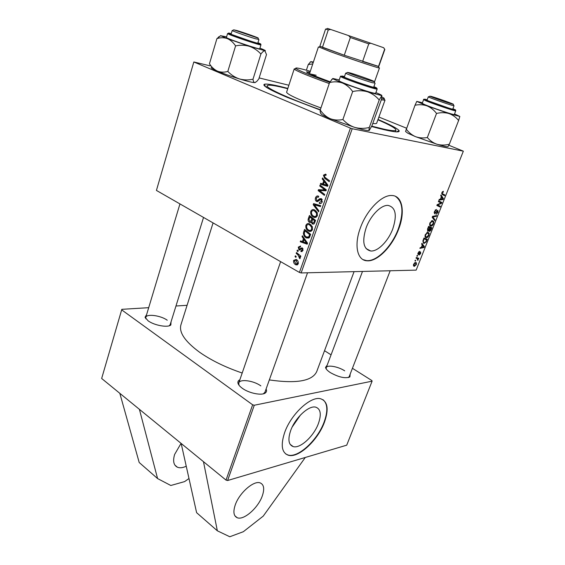 <?xml version="1.0" encoding="UTF-8"?>
<svg xmlns="http://www.w3.org/2000/svg" width="565" height="565" viewBox="0 0 565 565"><rect width="100%" height="100%" fill="white"/><g stroke="black" fill="none" stroke-linecap="round" stroke-linejoin="round"><path stroke-width="0.85" d="M262.273 495.978C258.156 507.921 243.67 520.662 237.187 517.717C233.635 516.043 232.985 511.791 235.238 504.969C239.299 492.857 253.918 480.144 260.232 482.927C263.989 484.622 264.674 488.972 262.273 495.978M186.245 466.217C182.763 467.862 179.811 468.194 177.396 467.213C173.61 465.27 172.692 461.005 174.634 454.43L181.061 443.363M290.678 430.551C287.691 439.499 288.538 444.853 293.214 446.604C300.199 448.843 313.829 436.201 318.392 423.573C321.577 414.42 320.694 408.947 315.75 407.16C308.928 405.105 295.17 417.761 290.678 430.551M292.197 427.013L300.531 414.971M284.718 432.366C280.501 445.121 281.702 452.742 288.312 455.235C298.362 458.498 317.834 440.382 324.395 422.359C329.021 409.187 327.749 401.32 320.581 398.756C310.863 395.867 291.123 414.011 284.718 432.366M285.664 453.914L287.995 455.002C298.059 458.264 317.523 440.163 324.084 422.147C328.039 411.242 327.707 403.784 323.081 399.759M366.141 227.78C361.882 241.481 363.401 249.222 370.689 250.987C377.759 251.743 388.226 241.198 392.739 229.002C397.273 215.117 395.705 207.249 388.028 205.399C381.064 204.855 370.548 215.505 366.141 227.78M360.456 227.688C353.817 245.146 357.228 260.394 366.918 260.79C377.081 261.941 392.039 246.856 398.53 229.432C405.416 212.179 402.57 195.504 391.743 195.511C381.813 194.798 366.734 210.088 360.456 227.688M363.111 259.646L366.558 260.599C376.721 261.75 391.686 246.679 398.177 229.256C403.954 212.673 403.022 201.684 395.38 196.295M378.027 119.469C390.457 124.773 397.478 128.502 399.088 130.649C400.274 133.163 391.1 131.786 371.565 126.511M369.319 127.471L379.214 99.977L381.813 95.619L381.559 99.094L371.954 125.705L369.277 130.402C368.86 130.586 368.874 129.611 369.319 127.471C364.39 128.679 359.552 128.665 354.806 127.436L330.094 118.636C326.182 116.807 322.89 113.939 320.228 110.034L287.331 97.413C269.562 89.849 261.906 85.463 264.356 84.256C266.948 83.556 274.774 84.941 287.839 88.415M213.076 222.907L180.934 324.797C178.794 332.326 184.967 341.437 199.445 352.136C211.098 360.322 225.35 367.285 242.194 373.02M350.187 374.072L349.883 376.926C345.286 378.72 338.76 377.272 330.306 372.582C327.46 370.697 325.864 368.987 325.525 367.434L327.192 365.117M348.28 377.597L349.198 376.636L390.175 270.762M266.087 389.031C266.842 390.592 266.652 391.856 265.501 392.823C262.231 395.903 249.094 393.353 242.279 388.261C239.793 386.453 238.352 384.73 237.957 383.091C237.667 381.615 238.303 380.513 239.864 379.772M263.389 393.805L264.95 392.209L307.53 272.789M171.026 321.881L170.856 324.932C168.109 327.912 154.203 325.426 148.079 320.793L145.036 317.255L146.61 314.613M169.196 325.786L170.171 324.635L203.541 217.44M148.701 307.678L121.821 309.33L101.658 378.479L226.021 480.102L252.64 404.801L254.271 405.246L372.109 381.17L371.876 380.563L352.426 368.295M254.271 405.246L227.61 480.518L346.719 445.178L372.109 381.17M227.61 480.518L226.021 480.102M416.045 258.17L416.334 257.442L418.757 258.283L418.474 259.003L417.973 258.819L417.846 260.458L417.005 258.53L416.045 258.17M416.864 256.1L417.147 255.387L417.627 255.535L417.337 256.27L416.864 256.1M423.192 240.069L424.011 237.999L427.302 239.299L426.222 241.905L424.131 243.388L422.846 241.184L423.192 240.069M425.304 234.588L427.882 232.257L429.167 233.281L428.913 235.372C428.093 237.003 427.225 237.787 426.293 237.71L426.271 237.71C425.092 237.667 424.767 236.629 425.304 234.588M429.916 222.907L432.5 220.59L433.772 221.657L433.503 223.775C432.684 225.421 431.815 226.198 430.89 226.099C429.697 226.049 429.372 224.983 429.916 222.907M434.407 211.536L436.547 209.438L434.831 211.621L434.888 213.111L437.826 210.307L438.023 212.369L436.053 214.34L437.6 212.306L437.557 211.042L434.655 213.853L434.407 211.536M443.278 191.253L443.341 192.114L442.289 192.729L442.6 193.795L444.874 194.953L444.577 195.709L442.218 194.515L441.872 192.63L443.278 191.253M210.159 65.858L193.83 61.973L156.427 190.426L299.429 272.429L350.434 128.142L352.207 128.721L301.131 272.944L416.151 270.127L463.342 151.173L448.864 145.24M352.207 128.721L463.342 151.173M440.707 195.716L441.025 194.904L443.419 198.64L443.059 199.544L438.963 200.137L439.252 199.389L440.368 199.254L441.371 196.712L440.707 195.716M438.369 201.634L438.666 200.879L441.894 202.475L441.59 203.252L437.628 204.989L440.389 206.274L440.093 207.023L436.851 205.476L437.162 204.692L441.124 202.941L438.369 201.634M432.183 217.299L432.557 216.36L436.717 215.548L436.42 216.289L432.861 216.988L435.015 219.849L434.697 220.632L432.183 217.299M427.5 229.164L428.609 226.353L431.886 227.73L430.735 230.485L429.506 231.403L428.976 230.4L427.875 231.24L427.5 229.164M421.596 244.115L421.9 243.338L424.4 246.623L424.054 247.498L419.908 248.388L420.191 247.668L421.32 247.449L422.288 244.991L421.596 244.115M419.661 251.27L418.382 253.014L418.432 253.953L420.544 251.905L420.734 253.41L419.258 255.034L420.402 253.374L420.325 252.619L418.178 254.674L418.043 252.979L419.661 251.27M414.957 260.924L415.24 260.211L415.727 260.352L415.437 261.079L414.957 260.924M413.644 264.13L415.579 262.428C416.454 262.457 416.688 263.191 416.285 264.646L414.315 266.313C413.488 266.27 413.262 265.543 413.644 264.13M378.896 117.054L406.454 128.156M259.137 77.921L288.877 85.244M296.187 253.374L296.491 252.52L300.834 256.143L300.531 257.004L299.634 256.242L300.206 258.212L299.831 258.692L297.91 254.85L296.187 253.374L297.529 253.381M297.049 250.924L297.345 250.069L298.207 250.761L297.903 251.63L297.049 250.924L298.143 250.931M303.716 231.862L304.57 229.404L310.651 234.313L309.465 237.406L306.209 237.837C304.528 236.982 303.589 235.464 303.405 233.274L303.716 231.862L304.606 231.897M305.905 225.301C306.852 223.535 308.137 223.076 309.754 223.931L312.283 226.614L312.41 229.63C311.477 231.396 310.213 231.869 308.61 231.036L308.448 230.951C306.364 229.856 305.517 227.97 305.905 225.301L306.852 225.343M310.778 211.381C311.732 209.587 313.031 209.114 314.663 209.954L317.212 212.617L317.339 215.646C316.336 217.497 315.009 217.956 313.342 217.031C311.237 215.957 310.383 214.071 310.778 211.381L311.711 211.444M315.524 197.799C316.223 196.062 317.29 195.561 318.716 196.295L318.49 197.22L317.417 196.952L316.287 198.251L316.753 200.504L317.466 200.596L319.423 198.859L321.245 198.59L322.198 201.874C321.577 203.372 320.63 203.88 319.366 203.386L319.465 202.39L321.421 201.451L321.04 199.53L316.478 201.408C315.348 200.596 315.03 199.396 315.524 197.799L316.435 197.884M325.553 174.14L326.139 174.507L325.913 175.454L325.348 175.094L324.204 175.63L325.066 177.417L329.536 180.765L329.218 181.676L324.593 178.215L323.434 175.199L325.553 174.14M193.83 61.973L350.434 128.142M322.234 178.921L322.573 177.954L327.961 185.228L327.58 186.323L320.376 184.218L320.694 183.321L322.636 183.929L323.71 180.871L322.234 178.921L323.392 179.063M319.755 186.012L320.065 185.108L326.33 189.868L325.998 190.808L319.387 190.462L324.706 194.466L324.388 195.37L318.144 190.603L318.469 189.671L325.066 189.995L319.755 186.012L321.499 186.196M313.208 204.728L313.596 203.605L320.751 205.681L320.44 206.571L314.302 204.784L318.921 210.865L318.589 211.819L313.208 204.728L314.324 204.812M308.257 218.881L309.429 215.526L315.567 220.385L314.288 223.641L312.374 224.015L311.16 222.017L309.465 222.363C308.285 221.621 307.883 220.463 308.257 218.881L309.154 218.93M302.028 236.686L302.353 235.753L307.544 243.134L307.176 244.186L300.248 241.764L300.552 240.902L302.423 241.587L303.447 238.656L302.028 236.686L303.031 236.714M300.573 246.001L300.439 246.954L298.836 247.527L299.168 249.045L302.141 247.767L302.974 250.359L300.976 251.566L301.067 250.606L302.395 249.991L302.056 248.734L299.033 249.984L298.264 247.166L300.573 246.001M295.043 256.644L295.34 255.797L296.201 256.489L295.898 257.358L295.043 256.644L296.145 256.644M293.63 260.401L296.194 259.441C297.854 260.281 298.532 261.736 298.242 263.806L295.587 264.667C294.012 263.827 293.362 262.407 293.63 260.401L294.393 260.394M324.522 350.71L331.062 354.834M175.976 305.997L187.079 305.312M121.652 309.846L252.64 404.801M269.336 379.92C296.54 383.854 312.339 381.064 316.732 371.558L354.078 271.645M167.233 320.221C160.884 315.496 146.505 313.533 145.777 317.382L145.947 318.879M344.707 370.838C338.124 366.487 327.064 364.566 326.224 367.688L326.259 369.016M260.846 385.888C253.65 380.584 239.821 378.691 238.762 382.964L238.995 385.182M301.131 272.944L299.429 272.429M327.757 185.807L320.376 184.218M323.526 184.021L322.636 183.929M324.826 180.998L323.71 180.871M325.927 183.9L324.331 181.739L323.47 184.183L327.071 185.292L325.927 183.9L327.079 184.028M325.475 181.866L324.331 181.739M327.912 185.377L327.071 185.292M325.984 175.171L325.348 175.094M326.422 178.434L324.593 178.215M324.366 175.312L323.434 175.199M321.866 190.702L319.387 190.462M319.839 190.772L318.144 190.603M321.315 190.652L321.556 189.974L318.469 189.671M321.556 189.974L326.026 190.087M325.03 189.988L322.975 189.784M326.238 190.115L325.066 189.995M319.006 200.73L317.466 200.596M321.888 199.078L319.423 198.859M320.772 203.499L319.366 203.386M320.927 203.442L319.218 203.308M322.304 201.521L321.421 201.451M321.04 199.53L322.234 199.636L320.977 199.494M317.982 201.571L316.555 201.451M316.301 204.94L316.478 204.438M320.638 205.999L314.302 204.784M314.274 210.787L314.98 210.124M316.096 217.193L313.342 217.031M316.238 217.108L315.319 216.444M316.457 213.047L314.324 210.816C313.158 210.215 312.226 210.554 311.527 211.84C311.322 213.937 312.05 215.392 313.723 216.197C314.903 216.84 315.849 216.515 316.57 215.216L316.457 213.047L317.389 213.111M316.061 210.929L314.324 210.816M317.452 215.272L316.57 215.216M314.26 217.087L314.754 217.476M313.801 224.079L312.374 224.015M311.873 222.052L311.16 222.017M310.672 222.419L309.465 222.363M311.859 221.953L311.612 221.593M314.536 220.696L312.615 219.178L311.894 222.158L312.65 223.126L314.006 222.193L314.536 220.696L315.44 220.746M314.154 219.262L312.615 219.178M314.91 222.243L314.006 222.193M311.901 218.613L309.832 216.974L308.998 219.481L309.782 221.501L311.251 220.463L311.901 218.613L313.434 218.697M311.372 217.066L309.832 216.974M312.148 220.505L311.251 220.463M309.345 224.75L310.001 224.072M311.329 231.064L308.448 230.951M311.421 231L310.517 230.365M310.799 230.238L312.071 230.322M311.534 227.031L309.422 224.785C308.264 224.171 307.346 224.496 306.654 225.767C306.449 227.85 307.169 229.305 308.829 230.124L308.9 230.16C310.044 230.767 310.962 230.442 311.647 229.192L311.534 227.031L312.445 227.073M311.075 224.863L309.422 224.785M312.53 229.228L311.647 229.192M303.243 241.827L300.248 241.764M303.32 241.608L302.423 241.587M304.415 238.684L303.447 238.656M305.587 241.735L304.048 239.539L303.228 241.884L306.682 243.148L305.587 241.735L306.576 241.756M305.036 239.567L304.048 239.539M307.53 243.169L306.682 243.148M309.592 231.071L310.03 231.424M308.998 237.914L306.209 237.837M309.119 237.816L308.299 237.222M304.253 233.303L303.405 233.274M309.634 234.616L304.973 230.852L304.584 231.961C303.956 234.327 304.613 236.008 306.555 236.996L308.695 236.905L309.634 234.616L310.538 234.645M306.435 230.908L304.973 230.852M309.712 236.933L308.695 236.905M300.954 249.109L299.634 249.094M302.162 251.517L300.855 251.51M303.073 249.998L302.395 249.991M303.017 248.741L302.056 248.734M302.967 248.621L301.646 248.607M299.987 249.935L298.92 249.928M299.005 247.173L298.264 247.166M300.799 256.242L299.634 256.242M300.262 257.944L299.217 257.944M300.241 257.598L299.521 257.598M297.713 264.639L295.587 264.667M297.663 263.438L295.707 260.197L294.21 260.74L295.891 263.827L298.348 263.431M297.331 260.317L295.968 260.324M442.254 198.124L443.419 198.64M441.915 199.035L443.059 199.544M442.353 198.273L441.646 197.164L440.841 199.198L442.875 198.951L442.353 198.273M441.265 196.994L441.646 197.164M440.46 199.028L440.841 199.198M441.901 192.559L442.289 192.729M441.653 193.527L444.874 194.953M438.624 200.999L441.894 202.475M440.99 202.983L441.59 203.252M440.389 206.274L437.628 204.989M439.577 202.242L441.124 202.941M435.488 209.806L436.3 210.18M435.46 209.827L436.18 210.159L435.46 209.834M435.198 210.102L435.679 210.321M434.45 211.444L434.831 211.621M434.09 212.737L434.704 213.026M437.649 212.193L438.023 212.369M436.95 210.766L437.557 211.042M436.674 211.091L437.119 211.296M435.389 215.809L436.42 216.289M432.395 216.769L432.861 216.988M433.609 219.192L435.015 219.849M431.78 220.724L433.772 221.657M433.129 223.599L433.503 223.775M429.993 225.675L430.89 226.099M433.256 222.215L432.19 221.318L430.339 222.991C429.972 224.566 430.269 225.364 431.215 225.371L433.08 223.726L433.256 222.215M431.392 220.943L432.19 221.318M429.958 222.808L430.339 222.991M430.361 230.308L430.735 230.485M429.096 231.205L429.506 231.403M427.472 231.05L427.875 231.24M431.215 228.309L430.198 227.879L429.414 230.252L429.781 230.682L431.215 228.309L428.369 226.953M428.355 227.003L430.198 227.879M428.863 229.99L429.414 230.252M429.817 227.716L428.701 227.25L427.896 229.341L428.171 230.513L429.817 227.716L428.348 227.017M428.327 227.073L428.701 227.25M427.5 229.15L427.896 229.341M427.26 232.363L429.167 233.281M428.538 235.188L428.913 235.372M426.271 237.71L425.353 237.265L426.293 237.71M428.651 233.839L427.578 232.985L425.728 234.659C425.367 236.219 425.664 236.996 426.61 236.989L428.482 235.33L428.651 233.839M426.808 232.611L427.578 232.985M425.353 234.482L425.728 234.659M422.973 245.923L424.4 246.623M423.164 247.06L424.054 247.498M423.312 246.368L422.578 245.394L421.801 247.357L423.856 246.954L423.312 246.368M422.203 245.21L422.578 245.394M421.426 247.173L421.801 247.357M425.855 241.721L426.222 241.905M423.114 242.894L424.131 243.388M426.632 239.878L424.11 238.889L423.736 239.821C423.086 241.735 423.319 242.689 424.442 242.675L425.798 241.827L426.632 239.878L423.814 238.501M423.729 238.705L424.11 238.889M423.362 239.638L423.736 239.821M418.842 251.672L419.477 251.99M417.832 253.657L418.277 253.876M419.809 252.364L420.325 252.619M419.703 252.506L420.07 252.689M417.803 253.798L418.82 254.314M416.885 256.037L417.337 256.27M414.985 260.853L415.437 261.079M416.179 257.838L418.474 259.003M416.151 257.901L417.973 258.819M417.768 259.787L418.135 259.971M413.58 265.854L414.477 266.32M415.953 264.625L415.31 263.142L413.99 264.13L414.639 265.606L415.953 264.625M414.533 262.803L415.176 263.135M188.993 478.527L184.614 481.599L170.821 485.49L157.586 478.569L139.195 462.495L119.822 393.325M157.586 478.569L139.4 409.321M305.284 457.473L263.262 516.085L243.346 531.707L229.793 536.75L217.348 530.803L196.613 512.681L181.16 443.447M217.348 530.803L203.471 461.676M310.305 71.31L305.94 70.074C298.193 67.955 294.852 67.44 295.933 68.535C298.92 70.674 310.185 75.272 329.727 82.321M329.247 83.535C309.119 76.268 297.522 71.522 294.478 69.297L294.224 68.881L295.537 68.739M294.224 68.881L286.596 92.222C287.267 94.461 298.716 99.708 320.934 107.957M287.733 88.733L283.22 87.596C273.213 85.195 267.845 84.581 267.132 85.746C265.642 87.865 288.602 98.43 320.327 109.737M371.742 126.15L384.716 129.343C391.849 130.826 395.599 131.087 395.98 130.112C396.037 128.495 390.012 125.049 377.914 119.78M310.086 73.916L316.167 75.265M372.78 123.424C375.195 123.763 376.488 123.7 376.657 123.234L385.019 100.146L381.276 99.864M384.073 99.228L385.019 100.146M310.016 72.186L306.527 71.804C307.056 72.892 314.91 76.204 330.08 81.748M381.672 98.557L383.889 98.819C384.878 98.748 384.228 98.133 381.954 96.968M309.648 73.281L308.123 72.97M350.025 72.885L347.489 72.426C348.619 73.288 365.548 79.298 371.841 81.056L374.115 81.614C377.067 82.08 357.631 75.039 350.025 72.885M374.743 83.02L372.399 82.716C365.534 80.809 347.03 74.241 345.837 73.288L346.119 73.139M369.22 130.437C367.893 130.875 363.09 129.872 354.806 127.436C350.222 125.896 346.253 123.255 342.891 119.505C338.428 120.458 334.162 120.168 330.094 118.636C323.046 115.62 320.016 113.826 321.012 113.268M373.839 86.812L374.821 87.328C374.856 87.893 369.023 86.17 357.32 82.158C347.348 78.613 342.701 76.72 343.372 76.466L344.459 76.671M340.434 76.423L338.958 80.717C339.6 81.494 345.031 83.705 355.244 87.335C367.321 91.488 374.115 93.5 375.619 93.38L377.152 89.1C375.661 89.171 368.874 87.123 356.776 82.963C346.543 79.333 341.091 77.158 340.434 76.423C340.398 75.964 341.062 76.042 342.425 76.656L357.108 82.186C371.488 87.229 382.032 90.005 373.896 86.664M342.891 119.505L352.666 91.551C357.744 90.365 362.673 90.449 367.455 91.784C372.06 93.444 375.979 96.17 379.214 99.977M321.005 113.261C320.348 113.283 320.087 112.209 320.228 110.034L329.586 82.554C333.95 81.445 338.223 81.593 342.39 82.999C346.409 84.722 349.834 87.575 352.666 91.551M332.714 78.535L329.586 82.554M375.902 92.596C380.259 94.383 382.23 95.386 381.813 95.619L367.455 91.784L342.39 82.999L332.905 78.846L332.919 78.486L339.226 79.933M451.809 103.967L453.25 104.32C455.651 104.716 437.395 98.133 431.498 96.467L429.88 96.177C430.678 96.834 446.837 102.576 451.809 103.967M453.815 105.606L452.325 105.408C446.901 103.911 429.245 97.632 428.404 96.912L428.595 96.813M406.15 128.975C408.643 132.415 411.716 134.957 415.374 136.603L437.091 144.294C444.118 146.399 447.777 147.147 448.059 146.54L449.33 144.252C445.1 145.318 441.025 145.332 437.091 144.294C433.256 142.98 430.007 140.72 427.338 137.528C423.171 138.298 419.181 137.987 415.374 136.603L407.852 133.241L405.55 131.49L415.007 105.245C419.103 104.363 423.093 104.567 426.985 105.86C430.721 107.428 433.906 109.956 436.533 113.452C440.877 112.4 445.022 112.435 448.97 113.551C452.819 114.956 456.033 117.28 458.611 120.514L459.818 116.447L448.97 113.551L426.985 105.86L416.786 101.403L415.007 105.245M454.535 113.946L459.818 116.447M452.848 108.854L453.752 109.313C456.322 110.811 434.068 103.353 427.677 100.577L426.151 99.687L427.147 99.885M423.623 99.624L422.232 103.317L424.131 104.348C430.904 107.392 454.938 115.5 454.309 114.533L455.743 110.832C456.407 111.729 432.345 103.6 425.537 100.619L423.623 99.624C423.15 99.059 424.004 99.228 426.194 100.118L450.863 108.847C457.523 110.782 455.213 110.246 455.743 110.832M449.33 144.252L458.611 120.514M427.338 137.528L436.533 113.452M416.786 101.403L422.45 102.731M237.145 30.609L233.762 29.832L258.014 38.074C260.267 38.427 244.744 32.876 237.145 30.609M258.65 39.402L255.316 38.717C248.289 36.64 233.218 31.343 232.3 30.623L232.505 30.51M255.359 82.483L254.843 82.61C253.862 82.532 253.254 81.388 253.007 79.192L260.896 54.042C262.506 51.874 263.827 50.772 264.865 50.744L266.496 54.593L258.791 79.008L256.722 81.48L254.843 82.61C252.675 82.61 247.519 81.381 239.383 78.923C234.976 77.419 231.127 74.919 227.822 71.43C224.227 72.468 220.774 72.377 217.476 71.148C214.305 69.65 211.635 67.186 209.453 63.76L216.918 38.625C220.442 37.467 223.895 37.445 227.264 38.568L220.823 35.757L226.586 36.845M257.901 42.834L258.827 43.3C261.899 45.059 234.376 35.976 230.534 33.949L230.181 33.582L231.198 33.773M226.968 37.897C230.937 40.122 260.514 49.932 259.723 48.774L260.945 44.868C261.764 45.949 232.151 36.089 228.154 33.942L227.575 33.554L226.396 37.488L226.968 37.897M227.822 71.43L235.584 45.899C240.309 44.889 244.928 45.038 249.448 46.337C253.883 47.94 257.697 50.511 260.896 54.042M259.921 48.131C264.243 49.84 265.988 50.723 265.147 50.765L249.448 46.337L227.264 38.568C230.506 39.981 233.281 42.424 235.584 45.899M220.675 35.616L216.918 38.625M253.007 79.192C248.409 80.223 243.868 80.131 239.383 78.923C231.029 76.339 223.726 73.747 217.476 71.148C212.631 69.078 210.561 67.856 211.275 67.475M306.385 70.194L308.257 64.551L312.77 63.909M310.905 61.571L308.257 64.551M313.151 62.75L311.011 61.712L313.391 62.023M378.924 67.673L379.454 67.991L379.051 67.962C376.573 67.609 347.249 57.792 330.108 51.556L319.02 47.043M327.502 28.405L330.737 29.479L328.265 29.931L325.595 29.027L319.875 46.203L344.276 55.236L378.769 66.486L384.836 49.423L383.713 47.764M328.265 29.931L322.446 47.354L344.276 55.236L350.342 37.523L348.598 35.595L370.732 43.223L368.761 43.865L362.603 61.486L378.508 66.472L384.603 49.339M330.737 29.479L348.598 35.595M370.732 43.223L383.529 47.679M368.761 43.865L350.342 37.523M325.334 189.113L323.554 188.936M319.931 199.798L318.561 199.685M319.232 205.611L316.153 205.378M310.093 235.902L309.189 235.873M302.939 248.551L300.368 248.522M299.295 254.857L297.91 254.85M441.668 193.385L442.6 193.795M439.118 203.774L439.81 204.092M437.84 204.375L438.511 204.678M435.792 212.327L436.229 212.532M432.847 216.303L433.934 216.812M432.26 217.115L433.383 217.638M430.805 229.341L431.18 229.517M429.351 228.889L429.725 229.065M427.783 228.444L428.164 228.62M426.25 240.838L426.624 241.022M416.087 258.064L417.005 258.53M344.509 76.515C338.442 75.081 342.644 76.967 357.129 82.179L375.661 88.119C376.919 88.437 377.42 88.762 377.152 89.1M427.189 99.772C423.948 98.854 423.665 98.981 426.356 100.139C435.347 104.031 464.112 113.367 453.257 108.897L452.89 108.741M231.24 33.653C228.585 32.925 227.843 32.855 229.016 33.455C233.825 35.962 266.849 46.726 259.78 43.505L257.937 42.714M237.187 517.717L234.856 515.753M174.868 465.073L177.396 467.213M290.128 444.337L293.214 446.604M366.085 248.593L370.689 250.987M366.558 260.599L366.918 260.79M396.588 131.871L399.088 130.649M348.619 377.378L349.883 376.926M264.116 393.339L265.501 392.823M169.592 325.497L170.856 324.932M145.777 318.413L145.036 317.255M238.713 384.362L237.957 383.091M326.153 368.62L325.525 367.434M265.571 86.756L264.356 84.256M325.518 175.185L325.97 175.242M316.478 201.408L318.053 201.536M308.61 231.036L311.209 231.134M306.477 237.971L308.822 238.035M308.426 237.152L309.592 237.18M300.976 251.566L302.063 251.573M301.929 250.634L302.861 250.641M301.964 248.685L303.002 248.692M299.033 249.984L299.874 249.991M295.947 264.844L297.451 264.83M297.282 263.954L298.186 263.94M295.707 260.197L297.197 260.183M443.002 192.008L442.374 191.726M425.805 236.601L424.993 236.205M424.04 243.388L423.171 242.964M414.315 266.313L413.665 265.981M415.31 263.142L414.576 262.767M414.096 265.324L413.432 264.985M295.933 68.535L294.478 69.297M267.132 85.746L266.588 87.448M395.98 130.112L395.366 131.793M383.889 98.819L384.567 100.316M347.489 72.426L345.837 73.288M345.674 73.132L344.276 77.193M280.621 261.652L238.762 382.964M375.096 83.288L373.656 87.335M374.115 81.614L374.877 83.309M343.527 76.819L343.372 76.466M332.905 78.846L331.641 79.503M453.25 104.32L453.893 105.789M452.699 109.25L454.041 105.775M326.224 367.688L362.49 271.44M426.999 100.273L428.305 96.806M429.88 96.177L428.404 96.912M416.906 101.601L416.553 101.778M459.585 116.524L459.748 116.884M233.762 29.832L232.3 30.623M145.777 317.382L179.953 203.916M231.071 34.204L232.187 30.51M257.767 43.265L258.911 39.592M258.014 38.074L258.756 39.614M260.945 44.868C260.79 44.021 261.715 44.713 252.265 41.768L228.698 33.434L227.575 33.554M220.823 35.757L218.443 37.05M311.011 61.712L310.03 62.228M320.207 46.422L318.738 47.192M318.399 46.966L309.528 73.655M379.454 67.991L374.39 82.222M378.373 66.451L379.051 67.962M383.699 47.735L383.932 48.258M327.531 28.391L326.054 29.182"/></g></svg>
